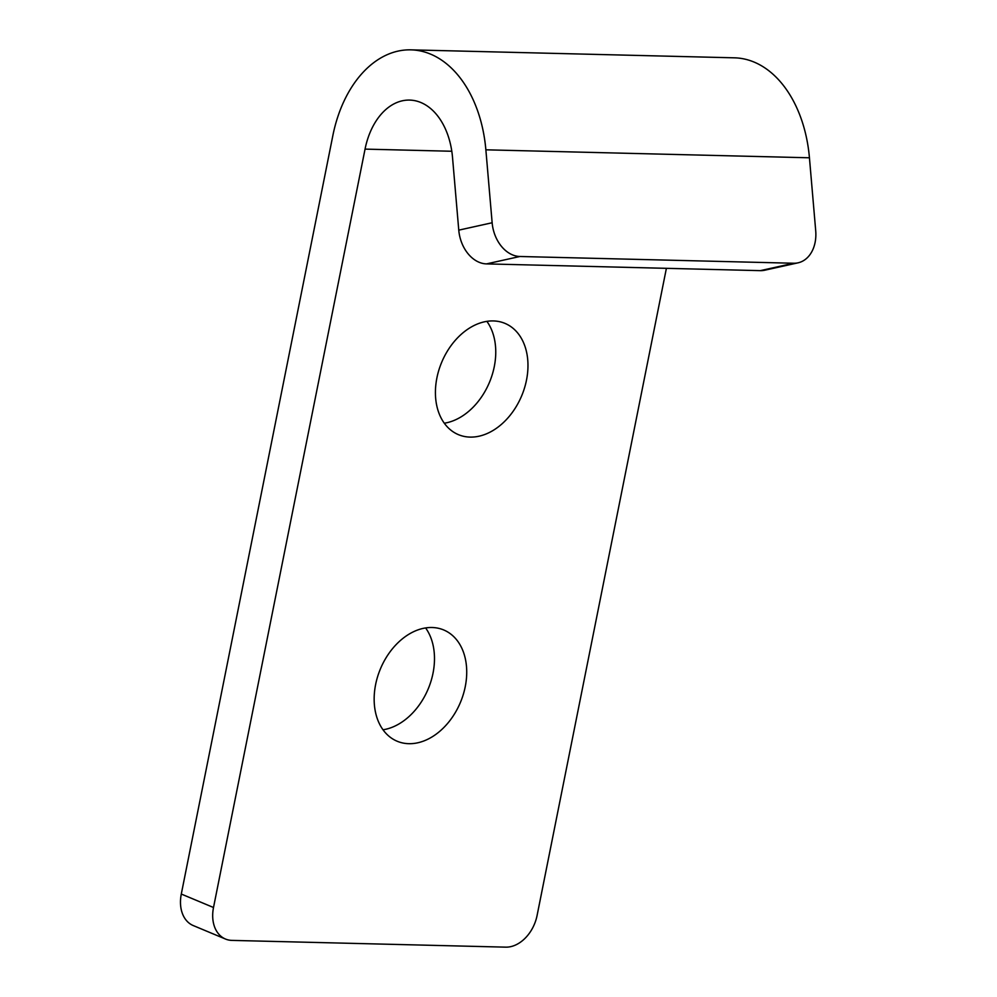<?xml version="1.0" encoding="UTF-8"?>
<svg xmlns="http://www.w3.org/2000/svg" width="997" height="997" viewBox="0 0 997 997"><rect width="100%" height="100%" fill="white"/><g stroke="black" fill="none" stroke-linecap="round" stroke-linejoin="round"><path stroke-width="1.5" d="M444.301 423.214A60.306 43.37 112.7 0 0 494.275 366.659A60.306 43.37 112.7 0 0 486.872 321.346M383.035 729.792A60.306 43.37 112.7 0 0 428.224 688.852A60.306 43.37 112.7 0 0 425.607 627.936M181.292 894.047A33.499 24.09 112.7 0 0 193.256 925.565L225.484 939.037A33.499 24.09 -67.3 0 1 213.508 907.507L181.292 894.047L332.836 135.654A117.26 78.464 91.4 0 1 410.901 49.85A117.26 78.464 91.4 0 1 485.863 149.812L492.144 222.755A33.499 24.564 77.5 0 0 519.886 256.491L793.674 263.245A33.499 24.564 77.5 0 0 798.074 262.822A33.499 24.564 77.5 0 0 815.708 230.731L809.439 157.788L485.863 149.812M375.632 684.49A60.306 43.37 -67.3 0 1 443.69 629.954A60.306 43.37 -67.3 0 1 460.452 702.324A60.306 43.37 -67.3 0 1 397.18 741.245A60.306 43.37 -67.3 0 1 375.632 684.49M436.898 377.913A60.306 43.37 -67.3 0 1 504.956 323.377A60.306 43.37 -67.3 0 1 521.705 395.734A60.306 43.37 -67.3 0 1 458.433 434.655A60.306 43.37 -67.3 0 1 436.898 377.913M666.395 268.33L537.084 915.495A33.499 24.09 -67.3 0 1 505.741 947.15L231.952 940.395A33.499 24.09 -67.3 0 1 225.484 939.037M451.803 151.257L365.052 149.114L213.508 907.507M798.074 262.822L764.711 270.224A33.499 24.564 77.5 0 1 760.3 270.648L486.511 263.893A33.499 24.564 77.5 0 1 458.77 230.145L452.501 157.202A67.011 44.84 91.4 0 0 409.655 100.086A67.011 44.84 91.4 0 0 365.052 149.114M410.901 49.85L734.465 57.826A117.26 78.464 91.4 0 1 809.439 157.788M458.77 230.145L492.144 222.755M760.3 270.648L793.674 263.245M486.511 263.893L519.886 256.491"/></g></svg>
